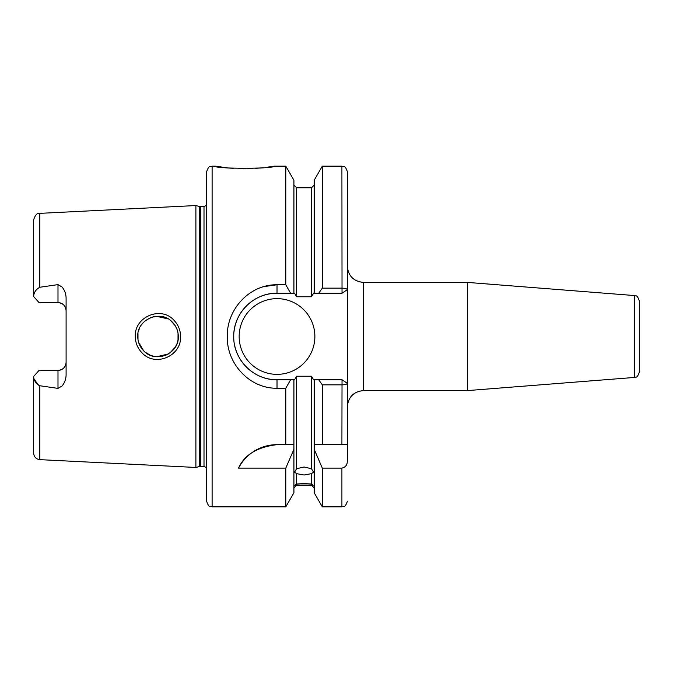 <?xml version="1.0" encoding="UTF-8"?>
<svg xmlns="http://www.w3.org/2000/svg" width="673" height="673" viewBox="0 0 673 673"><rect width="100%" height="100%" fill="white"/><g stroke="black" fill="none" stroke-linecap="round" stroke-linejoin="round"><path stroke-width="1.01" d="M172.389 322.174C160.847 309.176 136.804 319.162 137.755 336.5C137.822 342.044 139.799 346.822 143.702 350.852C155.421 363.799 179.228 353.821 178.311 336.5C178.236 330.948 176.259 326.169 172.389 322.174M135.298 336.5C134.238 316.756 161.099 305.609 173.962 320.272C178.278 324.781 180.473 330.191 180.574 336.5C181.584 356.177 155.017 367.399 141.944 352.761C137.612 348.244 135.399 342.826 135.298 336.5M212.113 506.853C210.514 505.818 209.278 508.838 206.704 501.444L206.704 171.556C209.278 164.162 210.514 167.182 212.113 166.147L212.113 506.853L285.789 506.853L293.916 492.779L293.916 444.66L285.789 444.66L285.789 388.228L277.015 388.228C250.238 388.809 226.7 364.278 227.255 336.5C226.759 308.655 250.163 284.242 277.015 284.772L285.789 284.772L285.789 166.147L273.911 166.147C275.711 168.982 213.391 168.973 215.217 166.147L228.374 167.956M229.426 168.057L233.363 168.368M238.705 168.645L244.535 168.755M247.773 168.721L250.297 168.654M250.516 168.645L252.728 168.553M255.622 168.385L263.294 167.686M265.364 167.442L269.04 166.938M269.663 166.845L272.683 166.357M639.35 300.94L639.35 372.06C636.717 379.471 635.792 376.266 634.37 377.452L634.37 295.548C635.792 296.734 636.717 293.529 639.35 300.94M293.908 379.765L294.53 379.765L296.616 376.241L296.616 468.711L294.589 472.118L296.616 473.657L296.616 484.03L294.589 485.57L296.616 485.225L293.916 487.925M296.616 468.711L304.053 467.012L311.49 468.711L311.49 376.241L313.568 379.765L342.027 379.765L347.318 383.332L347.318 444.66L322.317 444.66L322.317 384.838L318.699 379.765M314.19 487.925L311.49 485.225L313.517 485.57L311.49 484.03L311.49 473.657L304.053 475.012L296.616 473.657M296.616 484.03L304.053 483.534L311.49 484.03M311.49 485.048L296.616 485.048M57.987 284.62L39.816 287.253C35.862 289.474 33.81 292.57 33.65 296.557L39.059 302.589L57.987 302.589A8.11 8.11 0 0 1 66.097 310.707C65.71 305.862 63.001 303.153 57.987 302.589L57.987 284.62L62.084 287.018C64.625 290.164 65.962 293.798 66.097 297.912L66.097 375.088C65.971 379.185 64.633 382.819 62.084 385.982L57.987 388.38L57.987 370.411A8.11 8.11 0 0 0 66.097 362.293C65.702 367.147 62.993 369.856 57.987 370.411L39.059 370.411L33.65 376.443C33.81 380.422 35.862 383.526 39.816 385.747L57.987 388.38M239.159 336.5A37.856 37.856 0 0 0 277.015 374.356A37.856 37.856 0 0 0 314.871 336.5A37.856 37.856 0 0 0 277.015 298.644A37.856 37.856 0 0 0 239.159 336.5M285.789 284.772L290.601 293.235L277.015 293.235A43.265 43.265 0 0 0 247.925 304.474M247.706 304.667A43.265 43.265 0 0 0 234.027 331.553M263.934 286.597L277.015 284.772L277.015 293.235C253.755 292.721 233.237 313.307 233.75 336.5C233.186 359.643 253.822 380.321 277.015 379.765L290.601 379.765L285.789 388.228M177.916 340.521L176.94 343.844M175.266 347.192L169.882 352.955M168.258 354.015L165.457 355.369M162.883 356.194L159.871 356.698M156.338 356.707L153.436 356.253M150.643 355.386L145.402 352.366M143.702 350.852L138.655 342.473M137.99 339.571L137.982 333.497M175.224 347.26L176.78 344.24M178.017 339.974L178.034 333.127M150.129 355.176L153.982 356.37M156.632 356.732L168.275 354.006M634.37 295.548L467.558 282.416L363.538 282.416L363.538 390.584C353.687 391.543 348.278 396.952 347.318 406.803L347.318 383.332C346.915 384.291 345.114 384.788 341.909 384.838L322.317 384.838M467.558 282.416L467.558 390.584L634.37 377.452M199.511 206.51L200.352 206.628L200.352 466.372L199.511 466.49L199.511 206.51L195.893 205.543L195.893 467.457L39.816 459.642C36.048 459.112 33.995 456.95 33.65 453.156L33.65 376.443M263.395 286.748L262.647 286.976M311.49 473.657L313.517 472.118L311.49 468.711M311.49 376.241L296.616 376.241M38.361 385.183L34.13 379.067M263.976 386.42L265.154 386.731M285.789 506.853L285.789 468.114L293.916 449.303M238.553 468.114C244.316 454.906 257.136 447.082 277.015 444.66A43.265 43.265 0 0 0 238.553 468.114L285.789 468.114M290.601 379.765L293.916 379.765L293.916 444.66L277.015 444.66M314.19 449.303L322.317 468.114L322.317 506.853L314.19 492.779L314.19 444.66L322.317 444.66L314.19 444.66L314.19 379.765M296.616 296.759L311.49 296.759L311.49 187.775L296.616 187.775L296.616 296.759L294.53 293.235L293.916 293.235L293.916 180.221L285.789 166.147M322.317 166.147L314.19 180.221L314.19 293.235L318.699 293.235L322.317 288.162L322.317 166.147L341.909 166.147C343.482 167.182 344.719 164.145 347.318 171.556L347.318 383.332M322.317 288.162L341.909 288.162C345.114 288.212 346.915 288.709 347.318 289.668L347.318 266.197C348.278 276.048 353.687 281.457 363.538 282.416M322.317 468.114L341.909 468.114C345.518 467.272 347.327 464.917 347.318 461.03L347.318 384.813M290.601 293.235L293.916 293.235M314.19 293.235L313.568 293.235L311.49 296.759M33.65 296.557L33.65 219.844C35.265 214.855 37.318 212.693 39.816 213.358L39.816 287.253M177.941 332.63L176.949 329.173M175.207 325.707L170.95 320.87M175.216 325.732L176.814 328.836M145.385 320.651L150.685 317.597L154.302 316.571M156.573 316.276L168.2 318.952M156.498 316.276L153.284 316.781M143.366 322.502L141.195 325.194M139.757 327.709L138.638 330.586M347.318 289.668L342.027 293.235L318.699 293.235M234.986 346.763A43.265 43.265 0 0 0 277.015 379.765L277.015 388.228M342.027 293.235L341.909 166.147M347.318 444.66L341.909 444.66L342.027 379.765M200.352 206.628L204.003 206.628L204.003 466.372L206.704 467.828M39.816 385.747L39.816 459.642M322.317 506.853L341.909 506.853L341.909 468.114M57.987 302.589A8.11 8.11 0 0 1 66.097 310.707M39.816 213.358L195.893 205.543M212.113 166.147L215.217 166.147M311.49 485.225L296.616 485.225M341.909 506.853C343.583 505.692 344.568 509.057 347.318 501.444M311.49 187.775L314.19 185.075M296.616 187.775L293.916 185.075M199.511 466.49L195.893 467.457M200.352 466.372L204.003 466.372M204.003 206.628L206.704 205.172M363.538 390.584L467.558 390.584"/></g></svg>
